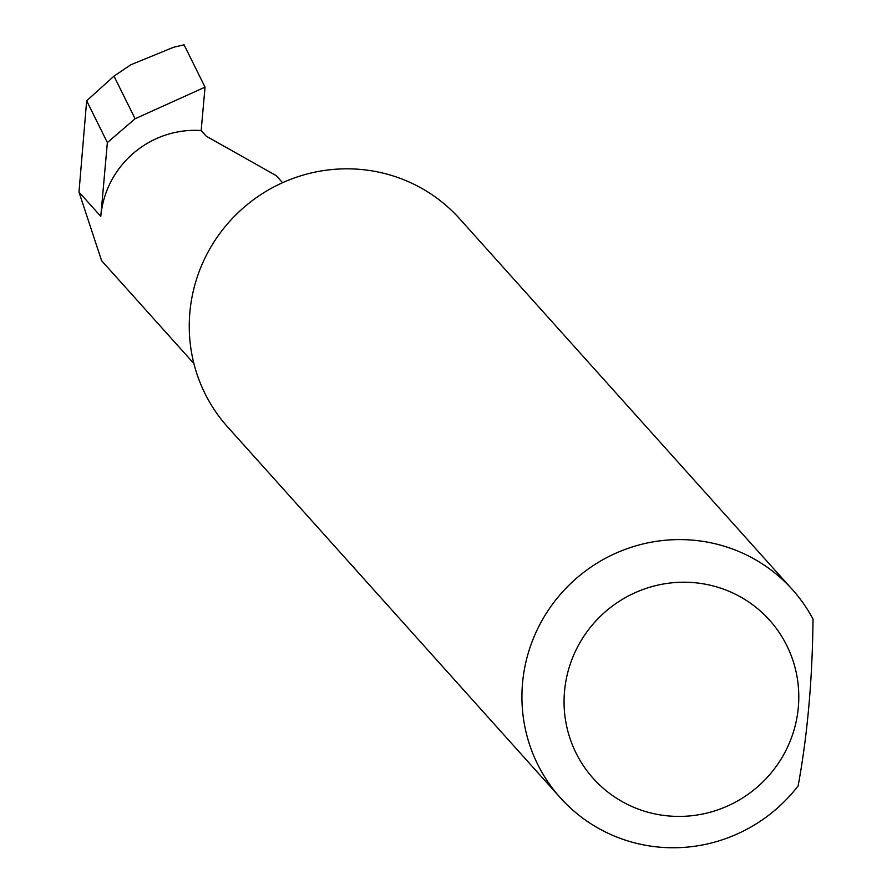 <?xml version="1.0" encoding="UTF-8"?>
<svg xmlns="http://www.w3.org/2000/svg" width="892" height="892" viewBox="0 0 892 892"><rect width="100%" height="100%" fill="white"/><g stroke="black" fill="none" stroke-linecap="round" stroke-linejoin="round"><path stroke-width="1.34" d="M201.168 130.544A93.392 91.452 138.1 0 0 100.785 216.377L107.363 142.586L135.105 118.736L205.049 87.148L201.168 130.544L206.242 136.186L276.252 175.646L282.574 182.693M670.996 816.147A118.458 115.993 138.1 0 0 798.329 707.289A118.458 115.993 138.1 0 0 691.857 582.487A118.458 115.993 138.1 0 0 564.524 691.356A118.458 115.993 138.1 0 0 670.996 816.147M798.128 785.885A155.866 152.632 -41.9 0 1 662.644 847.4A155.866 152.632 -41.9 0 1 560.343 797.771A155.866 152.632 -41.9 0 1 538.634 626.853A155.866 152.632 -41.9 0 1 690.085 539.95A155.866 152.632 -41.9 0 1 792.375 589.579A155.866 152.632 -41.9 0 1 813.013 619.07C812.434 679.514 807.472 735.119 798.128 785.885M560.343 797.771L227.672 427A155.866 152.632 -41.9 0 1 205.952 256.082A155.866 152.632 -41.9 0 1 357.402 169.179A155.866 152.632 -41.9 0 1 459.692 218.808L792.375 589.579M107.363 142.586L86.658 100.785L113.986 76.132L135.105 118.736M113.986 76.132L130.79 64.793L173.561 47.265L184.075 44.834L173.561 47.265M193.91 363.568L101.61 260.709L78.987 192.081L86.658 100.785M205.049 87.148L184.075 44.834M100.785 216.377L78.987 192.081"/></g></svg>
